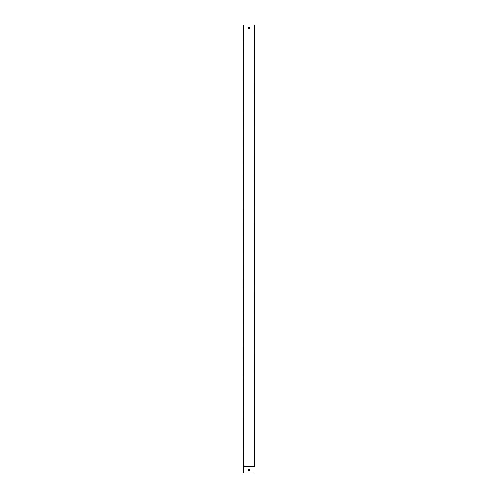 <?xml version="1.0" encoding="UTF-8"?>
<svg xmlns="http://www.w3.org/2000/svg" width="498" height="498" viewBox="0 0 498 498"><rect width="100%" height="100%" fill="white"/><g stroke="black" fill="none" stroke-linecap="round" stroke-linejoin="round"><path stroke-width="0.75" d="M254.603 466.147L254.447 24.9L254.603 466.147M249 29.046A0.784 0.784 0 0 0 249.679 27.869A0.784 0.784 0 0 0 248.321 27.869A0.784 0.784 0 0 0 249 29.046M243.553 466.215L243.553 24.9L243.236 473.1L243.553 466.215L254.447 466.215M243.553 24.9L254.447 24.9M249 470.523A0.784 0.784 0 0 0 249.679 469.346A0.784 0.784 0 0 0 248.321 469.346A0.784 0.784 0 0 0 249 470.523M243.398 466.371L254.603 466.371M243.398 473.1L254.603 473.1"/></g></svg>
